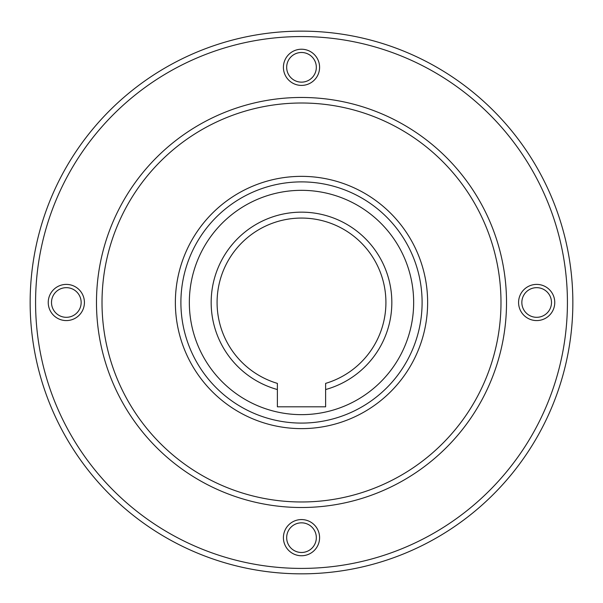 <?xml version="1.0" encoding="UTF-8"?>
<svg xmlns="http://www.w3.org/2000/svg" width="603" height="603" viewBox="0 0 603 603"><rect width="100%" height="100%" fill="white"/><g stroke="black" fill="none" stroke-linecap="round" stroke-linejoin="round"><path stroke-width="0.9" d="M180.9 302.487A120.6 120.6 0 0 0 301.5 423.087A120.6 120.6 0 0 0 422.1 302.487A120.6 120.6 0 0 0 301.5 181.887A120.6 120.6 0 0 0 180.9 302.487A120.6 120.6 0 0 1 301.5 181.887A120.6 120.6 0 0 1 422.1 302.487M30.15 302.487A271.35 271.35 0 0 0 301.5 573.837A271.35 271.35 0 0 0 572.85 302.487A271.35 271.35 0 0 0 301.5 31.137A271.35 271.35 0 0 0 30.15 302.487A271.35 271.35 0 0 0 301.5 573.837A271.35 271.35 0 0 0 572.85 302.487A271.35 271.35 0 0 0 301.5 31.137M301.5 552.484A14.826 14.826 0 0 1 286.674 537.657A14.826 14.826 0 0 1 301.5 522.831A14.826 14.826 0 0 1 316.326 537.657A14.826 14.826 0 0 1 301.5 552.484M301.5 555.747A18.09 18.09 0 0 1 283.41 537.657A18.09 18.09 0 0 1 301.5 519.567A18.09 18.09 0 0 1 319.59 537.657A18.09 18.09 0 0 1 301.5 555.747M551.496 302.487A14.826 14.826 0 0 1 536.67 317.314A14.826 14.826 0 0 1 521.844 302.487A14.826 14.826 0 0 1 536.67 287.661A14.826 14.826 0 0 1 551.496 302.487M554.76 302.487A18.09 18.09 0 0 1 536.67 320.577A18.09 18.09 0 0 1 518.58 302.487A18.09 18.09 0 0 1 536.67 284.397A18.09 18.09 0 0 1 554.76 302.487M301.5 52.491A14.826 14.826 0 0 1 316.326 67.317A14.826 14.826 0 0 1 301.5 82.144A14.826 14.826 0 0 1 286.674 67.317A14.826 14.826 0 0 1 301.5 52.491M301.5 49.227A18.09 18.09 0 0 1 319.59 67.317A18.09 18.09 0 0 1 301.5 85.407A18.09 18.09 0 0 1 283.41 67.317A18.09 18.09 0 0 1 301.5 49.227M51.504 302.487A14.826 14.826 0 0 1 66.33 287.661A14.826 14.826 0 0 1 81.156 302.487A14.826 14.826 0 0 1 66.33 317.314A14.826 14.826 0 0 1 51.504 302.487M48.24 302.487A18.09 18.09 0 0 1 66.33 284.397A18.09 18.09 0 0 1 84.42 302.487A18.09 18.09 0 0 1 66.33 320.577A18.09 18.09 0 0 1 48.24 302.487M96.48 302.487A205.02 205.02 0 0 0 301.5 507.507A205.02 205.02 0 0 0 506.52 302.487A205.02 205.02 0 0 0 301.5 97.467A205.02 205.02 0 0 0 96.48 302.487A205.02 205.02 0 0 1 301.5 97.467A205.02 205.02 0 0 1 506.52 302.487M325.62 389.538L325.62 383.387A84.42 84.42 0 0 0 301.5 218.067A84.42 84.42 0 0 0 277.38 383.387L277.38 389.538A90.329 90.329 0 0 1 301.5 212.158A90.329 90.329 0 0 1 325.62 389.538L325.62 406.806L277.38 406.806L277.38 389.538M189.342 302.487A112.158 112.158 0 0 0 301.5 414.645A112.158 112.158 0 0 0 413.658 302.487A112.158 112.158 0 0 0 301.5 190.329A112.158 112.158 0 0 0 189.342 302.487M35.577 302.487A265.923 265.923 0 0 0 301.5 568.41A265.923 265.923 0 0 0 567.423 302.487A265.923 265.923 0 0 0 301.5 36.564A265.923 265.923 0 0 0 35.577 302.487M102.013 302.487A199.487 199.487 0 0 0 301.5 501.975A199.487 199.487 0 0 0 500.987 302.487A199.487 199.487 0 0 0 301.5 103.007A199.487 199.487 0 0 0 102.013 302.487M175.367 302.487A126.133 126.133 0 0 0 301.5 428.627A126.133 126.133 0 0 0 427.633 302.487A126.133 126.133 0 0 0 301.5 176.355A126.133 126.133 0 0 0 175.367 302.487"/></g></svg>
